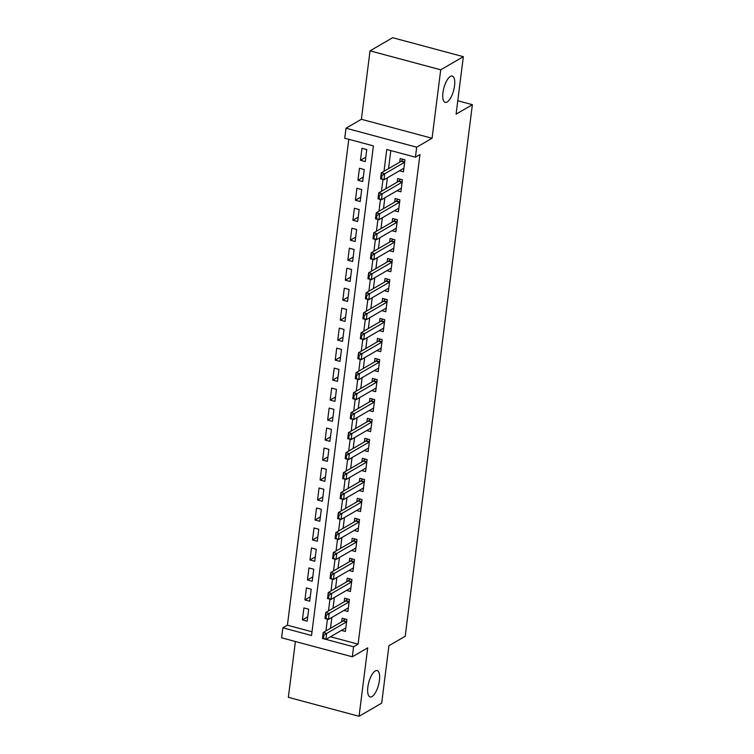 <?xml version="1.0" encoding="UTF-8"?>
<svg xmlns="http://www.w3.org/2000/svg" width="754" height="754" viewBox="0 0 754 754"><rect width="100%" height="100%" fill="white"/><g stroke="black" fill="none" stroke-linecap="round" stroke-linejoin="round"><path stroke-width="1.13" d="M447.131 102.016A13.629 5.042 -75 0 1 445.218 102.384A13.629 5.042 -75 0 1 443.333 90.273A13.629 5.042 -75 0 1 450.364 76.437A13.629 5.042 -75 0 1 452.287 76.069A13.629 5.042 -75 0 1 454.162 88.18A13.629 5.042 -75 0 1 447.131 102.016M372.033 696.545A13.629 5.042 -75 0 1 370.11 696.913A13.629 5.042 -75 0 1 368.225 684.802A13.629 5.042 -75 0 1 375.256 670.966A13.629 5.042 -75 0 1 377.179 670.589A13.629 5.042 -75 0 1 379.055 682.709A13.629 5.042 -75 0 1 372.033 696.545M330.488 636.753L358.093 644.17L353.569 646.791L352.307 656.791L281.619 637.809L282.882 627.818L311.543 635.509L373.39 145.899L344.738 138.208L346.001 128.208L416.689 147.19L415.426 157.181L386.764 149.49L384.012 171.281M361.383 119.283L432.07 138.265L440.722 69.811L463.342 56.682L392.655 37.7L370.035 50.838L361.383 119.283L346.001 128.208M295.408 641.513L288.358 697.318L359.045 716.3L367.698 647.856L352.307 656.791M348.791 139.292L287.406 625.189L282.882 627.818M440.722 69.811L370.035 50.838M463.342 56.682L456.085 114.137L472.381 104.674L405.228 636.253L388.932 645.707L381.675 703.162L359.045 716.3M399.507 170.762L403.447 171.818L404.964 159.829L400.186 158.547L399.733 162.157M396.981 190.743L400.921 191.808L402.438 179.82L397.66 178.528L397.207 182.148M394.455 210.734L398.395 211.789L399.912 199.801L395.134 198.519L394.681 202.129M391.939 230.715L395.878 231.77L397.386 219.782L392.617 218.5L392.155 222.11M389.413 250.696L393.352 251.761L394.86 239.772L390.091 238.481L389.63 242.1M386.887 270.686L390.826 271.742L392.344 259.753L387.565 258.471L387.104 262.081M384.361 290.667L388.301 291.723L389.818 279.734L385.04 278.452L384.587 282.062M381.835 310.648L385.775 311.713L387.292 299.724L382.514 298.433L382.061 302.043M379.309 330.638L383.249 331.694L384.766 319.705L379.988 318.424L379.535 322.033M376.783 350.619L380.723 351.675L382.24 339.686L377.462 338.405L377.009 342.014M374.257 370.6L378.206 371.665L379.714 359.667L374.945 358.386L374.484 361.995M371.741 390.591L375.68 391.646L377.188 379.658L372.419 378.376L371.958 381.986M369.215 410.572L373.155 411.627L374.672 399.639L369.894 398.357L369.432 401.967M366.689 430.553L370.629 431.618L372.146 419.62L367.368 418.338L366.915 421.948M364.163 450.543L368.103 451.599L369.62 439.61L364.842 438.328L364.389 441.938M361.637 470.524L365.577 471.58L367.094 459.591L362.316 458.309L361.863 461.919M359.111 490.505L363.051 491.57L364.568 479.572L359.79 478.29L359.338 481.9M356.585 510.496L360.535 511.551L362.043 499.563L357.273 498.281L356.812 501.891M354.069 530.477L358.009 531.532L359.517 519.544L354.748 518.262L354.286 521.872M351.543 550.458L355.483 551.523L357 539.525L352.222 538.243L351.76 541.853M349.017 570.448L352.957 571.504L354.474 559.515L349.696 558.233L349.243 561.843M346.491 590.429L350.431 591.485L351.948 579.496L347.17 578.214L346.717 581.824M343.965 610.41L347.905 611.475L349.422 599.477L344.644 598.195L344.192 601.805M307.726 616.819L302.401 619.911L303.909 607.922L308.688 609.204L307.17 621.192L302.401 619.911M310.252 596.838L304.918 599.93L306.435 587.941L311.214 589.223L309.696 601.211L304.918 599.93M312.778 576.848L307.443 579.949L308.961 567.951L313.739 569.242L312.222 581.23L307.443 579.949M315.304 556.867L309.969 559.958L311.487 547.969L316.265 549.251L314.748 561.24L309.969 559.958M317.82 536.886L312.495 539.977L314.013 527.989L318.782 529.27L317.274 541.259L312.495 539.977M320.346 516.895L315.021 519.996L316.539 508.007L321.308 509.289L319.8 521.278L315.021 519.996M322.872 496.914L317.547 500.006L319.055 488.017L323.834 489.299L322.316 501.287L317.547 500.006M325.398 476.933L320.073 480.025L321.581 468.036L326.359 469.318L324.842 481.306L320.073 480.025M327.924 456.943L322.589 460.044L324.107 448.055L328.885 449.337L327.368 461.325L322.589 460.044M330.45 436.962L325.115 440.053L326.633 428.065L331.411 429.346L329.894 441.335L325.115 440.053M332.976 416.981L327.641 420.072L329.159 408.084L333.937 409.365L332.42 421.354L327.641 420.072M335.492 396.99L330.167 400.091L331.685 388.103L336.454 389.384L334.946 401.373L330.167 400.091M338.018 377.009L332.693 380.101L334.211 368.112L338.98 369.394L337.472 381.383L332.693 380.101M340.544 357.028L335.219 360.12L336.727 348.131L341.505 349.413L339.988 361.402L335.219 360.12M343.07 337.047L337.745 340.139L339.253 328.15L344.031 329.432L342.514 341.421L337.745 340.139M345.596 317.057L340.261 320.148L341.779 308.16L346.557 309.442L345.04 321.43L340.261 320.148M348.122 297.076L342.787 300.167L344.305 288.179L349.083 289.461L347.566 301.449L342.787 300.167M350.648 277.095L345.313 280.186L346.831 268.198L351.609 269.48L350.092 281.468L345.313 280.186M353.164 257.105L347.839 260.196L349.356 248.207L354.126 249.489L352.618 261.487L347.839 260.196M355.69 237.124L350.365 240.215L351.882 228.226L356.651 229.508L355.143 241.497L350.365 240.215M358.216 217.143L352.891 220.234L354.399 208.245L359.177 209.527L357.66 221.516L352.891 220.234M360.742 197.152L355.417 200.244L356.925 188.255L361.703 189.537L360.186 201.535L355.417 200.244M363.268 177.171L357.933 180.263L359.451 168.274L364.229 169.556L362.712 181.544L357.933 180.263M287.406 625.189L312.015 631.795M365.238 161.563L366.755 149.575L361.977 148.293L360.459 160.282L365.238 161.563M358.093 644.17L419.95 154.561L415.426 157.181M390.826 150.583L388.536 168.66M387.386 177.803L386.01 188.641M384.86 197.784L383.494 208.622M382.335 217.774L380.968 228.603M379.809 237.755L378.442 248.594M377.283 257.736L375.916 268.575M374.757 277.726L373.39 288.556M372.24 297.707L370.864 308.546M369.714 317.688L368.338 328.527M367.189 337.679L365.822 348.508M364.663 357.66L363.296 368.499M362.137 377.641L360.77 388.48M359.611 397.631L358.244 408.461M357.085 417.612L355.718 428.451M354.568 437.593L353.192 448.432M352.043 457.574L350.667 468.413M349.517 477.565L348.15 488.404M346.991 497.546L345.624 508.385M344.465 517.527L343.098 528.365M341.939 537.517L340.572 548.356M339.413 557.498L338.046 568.337M336.897 577.479L335.521 588.318M334.371 597.47L332.995 608.308M331.845 617.451L330.478 628.289M341.439 630.401L345.379 631.456L346.897 619.468L342.118 618.186L341.666 621.796M472.381 104.674L457.782 100.753M432.07 138.265L416.689 147.19M325.964 639.383L353.569 646.791M382.975 179.518L381.486 191.271M380.45 199.499L378.96 211.252M377.924 219.48L376.444 231.233M375.398 239.47L373.918 251.223M372.872 259.451L371.392 271.204M370.355 279.432L368.866 291.185M367.829 299.423L366.34 311.176M365.304 319.404L363.814 331.157M362.778 339.385L361.289 351.138M360.252 359.375L358.772 371.128M357.726 379.356L356.246 391.109M355.2 399.337L353.72 411.09M352.683 419.328L351.194 431.071M350.158 439.309L348.668 451.062M347.632 459.29L346.143 471.043M345.106 479.28L343.617 491.024M342.58 499.261L341.1 511.014M340.054 519.242L338.574 530.995M337.528 539.233L336.048 550.976M335.012 559.214L333.522 570.966M332.486 579.195L330.997 590.947M329.96 599.185L328.471 610.929M327.434 619.166L325.945 630.919M365.794 157.19L360.459 160.282M345.841 627.846A2.13 0.792 105 0 0 345.813 627.856L325.907 639.42L322.467 638.497L323.221 632.502L343.136 620.938A2.13 0.792 105 0 0 343.419 620.683L344.908 618.93M323.287 635.066L322.91 638.063L323.485 638.214L323.862 635.217L323.287 635.066L323.221 632.502L326.661 633.426L346.576 621.861A2.13 0.792 105 0 0 346.595 621.852M323.862 635.217L326.661 633.426L325.907 639.42L323.485 638.214M348.367 607.865A2.13 0.792 105 0 0 348.339 607.875L328.433 619.43L324.993 618.506L325.747 612.512L345.662 600.957A2.13 0.792 105 0 0 345.945 600.702L347.434 598.949M325.813 615.085L325.436 618.082L326.011 618.233L326.388 615.236L325.813 615.085L325.747 612.512L329.187 613.436L349.102 601.88A2.13 0.792 105 0 0 349.121 601.862L345.662 600.957M326.388 615.236L329.187 613.436L328.433 619.43L326.011 618.233M350.883 587.875A2.13 0.792 105 0 0 350.864 587.894L330.959 599.449L327.519 598.525L328.273 592.531L348.188 580.976A2.13 0.792 105 0 0 348.471 580.721L349.96 578.959M328.339 595.094L327.962 598.092L328.537 598.252L328.914 595.255L328.339 595.094L328.273 592.531L331.713 593.455L351.628 581.89A2.13 0.792 105 0 0 351.647 581.881L348.188 580.976M328.914 595.255L331.713 593.455L330.959 599.449L328.537 598.252M353.409 567.894A2.13 0.792 105 0 0 353.39 567.903L333.475 579.468L330.045 578.544L330.799 572.55L350.714 560.985A2.13 0.792 105 0 0 350.996 560.731L352.486 558.978M330.865 575.114L330.488 578.111L331.063 578.261L331.44 575.264L330.865 575.114L330.799 572.55L334.239 573.474L354.144 561.909A2.13 0.792 105 0 0 354.173 561.9M331.44 575.264L334.239 573.474L333.475 579.468L331.063 578.261M355.935 547.913A2.13 0.792 105 0 0 355.916 547.922L336.001 559.477L332.561 558.554L333.325 552.559L353.23 541.004A2.13 0.792 105 0 0 353.522 540.75L355.011 538.997M333.391 555.133L333.014 558.13L333.588 558.28L333.965 555.283L333.391 555.133L333.325 552.559L336.765 553.483L356.67 541.928A2.13 0.792 105 0 0 356.699 541.909M333.965 555.283L336.765 553.483L336.001 559.477L333.588 558.28M358.461 527.923A2.13 0.792 105 0 0 358.442 527.941L338.527 539.496L335.087 538.573L335.85 532.578L355.756 521.023A2.13 0.792 105 0 0 356.048 520.769L357.537 519.016M335.916 535.142L335.539 538.139L336.105 538.299L336.491 535.302L335.916 535.142L335.85 532.578L339.291 533.502L359.196 521.947A2.13 0.792 105 0 0 359.215 521.928M336.491 535.302L339.291 533.502L338.527 539.496L336.105 538.299M360.987 507.942A2.13 0.792 105 0 0 360.968 507.951L341.053 519.515L337.613 518.592L338.376 512.597L358.282 501.033A2.13 0.792 105 0 0 358.565 500.779L360.054 499.025M338.442 515.161L338.056 518.158L338.631 518.309L339.008 515.312L338.442 515.161L338.376 512.597L341.807 513.521L361.722 501.957A2.13 0.792 105 0 0 361.741 501.947M339.008 515.312L341.807 513.521L341.053 519.515L338.631 518.309M363.513 487.961A2.13 0.792 105 0 0 363.485 487.97L343.579 499.525L340.139 498.601L340.893 492.607L360.808 481.052A2.13 0.792 105 0 0 361.091 480.798L362.58 479.044M340.959 495.18L340.582 498.177L341.157 498.328L341.534 495.331L340.959 495.18L340.893 492.607L344.333 493.531L364.248 481.976A2.13 0.792 105 0 0 364.267 481.957M341.534 495.331L344.333 493.531L343.579 499.525L341.157 498.328M366.039 467.97A2.13 0.792 105 0 0 366.01 467.989L346.105 479.544L342.665 478.62L343.419 472.626L363.334 461.071A2.13 0.792 105 0 0 363.617 460.817L365.106 459.063M343.485 475.19L343.108 478.187L343.683 478.347L344.06 475.35L343.485 475.19L343.419 472.626L346.859 473.55L366.774 461.995A2.13 0.792 105 0 0 366.793 461.976M344.06 475.35L346.859 473.55L346.105 479.544L343.683 478.347M368.565 447.989A2.13 0.792 105 0 0 368.536 447.999L348.631 459.563L345.191 458.639L345.945 452.645L365.86 441.081A2.13 0.792 105 0 0 366.142 440.826L367.632 439.073M346.011 455.209L345.634 458.206L346.209 458.357L346.586 455.359L346.011 455.209L345.945 452.645L349.385 453.569L369.3 442.004A2.13 0.792 105 0 0 369.319 441.995L365.86 441.081M346.586 455.359L349.385 453.569L348.631 459.563L346.209 458.357M371.081 428.008A2.13 0.792 105 0 0 371.062 428.018L351.147 439.573L347.717 438.649L348.471 432.655L368.386 421.1A2.13 0.792 105 0 0 368.668 420.845L370.157 419.092M348.536 435.228L348.159 438.225L348.734 438.376L349.111 435.378L348.536 435.228L348.471 432.655L351.911 433.578L371.816 422.023A2.13 0.792 105 0 0 371.845 422.004M349.111 435.378L351.911 433.578L351.147 439.573L348.734 438.376M373.607 408.018A2.13 0.792 105 0 0 373.588 408.037L353.673 419.592L350.233 418.668L350.996 412.674L370.902 401.119A2.13 0.792 105 0 0 371.194 400.864L372.683 399.111M351.062 415.237L350.685 418.234L351.26 418.395L351.637 415.397L351.062 415.237L350.996 412.674L354.437 413.597L374.342 402.042A2.13 0.792 105 0 0 374.37 402.023L370.902 401.119M351.637 415.397L354.437 413.597L353.673 419.592L351.26 418.395M376.133 388.037A2.13 0.792 105 0 0 376.114 388.046L356.199 399.611L352.759 398.687L353.522 392.693L373.428 381.128A2.13 0.792 105 0 0 373.72 380.874L375.209 379.121M353.588 395.256L353.211 398.253L353.777 398.404L354.163 395.407L353.588 395.256L353.522 392.693L356.962 393.616L376.868 382.052A2.13 0.792 105 0 0 376.887 382.042M354.163 395.407L356.962 393.616L356.199 399.611L353.777 398.404M378.659 368.056A2.13 0.792 105 0 0 378.64 368.065L358.725 379.62L355.285 378.697L356.048 372.702L375.954 361.147A2.13 0.792 105 0 0 376.237 360.893L377.726 359.14M356.114 375.275L355.728 378.272L356.303 378.423L356.68 375.426L356.114 375.275L356.048 372.702L359.479 373.626L379.394 362.071A2.13 0.792 105 0 0 379.413 362.052L375.954 361.147M356.68 375.426L359.479 373.626L358.725 379.62L356.303 378.423M381.185 348.065A2.13 0.792 105 0 0 381.156 348.084L361.251 359.639L357.811 358.716L358.565 352.721L378.48 341.166A2.13 0.792 105 0 0 378.762 340.912L380.252 339.159M358.64 355.285L358.254 358.282L358.829 358.442L359.206 355.445L358.64 355.285L358.565 352.721L362.005 353.645L381.92 342.09A2.13 0.792 105 0 0 381.939 342.071M359.206 355.445L362.005 353.645L361.251 359.639L358.829 358.442M383.711 328.084A2.13 0.792 105 0 0 383.682 328.094L363.777 339.658L360.337 338.734L361.091 332.74L381.006 321.176A2.13 0.792 105 0 0 381.288 320.921L382.778 319.168M361.157 335.304L360.78 338.301L361.354 338.452L361.732 335.455L361.157 335.304L361.091 332.74L364.531 333.664L384.446 322.099A2.13 0.792 105 0 0 384.465 322.09L381.006 321.176M361.732 335.455L364.531 333.664L363.777 339.658L361.354 338.452M386.237 308.103A2.13 0.792 105 0 0 386.208 308.113L366.303 319.668L362.863 318.744L363.617 312.75L383.532 301.195A2.13 0.792 105 0 0 383.814 300.94L385.303 299.187M363.682 315.323L363.305 318.32L363.88 318.471L364.257 315.474L363.682 315.323L363.617 312.75L367.057 313.673L386.972 302.118A2.13 0.792 105 0 0 386.99 302.1L383.532 301.195M364.257 315.474L367.057 313.673L366.303 319.668L363.88 318.471M388.753 288.113A2.13 0.792 105 0 0 388.734 288.132L368.819 299.687L365.388 298.763L366.142 292.769L386.057 281.214A2.13 0.792 105 0 0 386.34 280.959L387.829 279.206M366.208 295.332L365.831 298.33L366.406 298.49L366.783 295.493L366.208 295.332L366.142 292.769L369.583 293.692L389.488 282.137A2.13 0.792 105 0 0 389.516 282.119M366.783 295.493L369.583 293.692L368.819 299.687L366.406 298.49M391.279 268.132A2.13 0.792 105 0 0 391.26 268.141L371.345 279.706L367.905 278.782L368.668 272.788L388.574 261.223A2.13 0.792 105 0 0 388.866 260.969L390.355 259.216M368.734 275.351L368.357 278.349L368.932 278.499L369.309 275.502L368.734 275.351L368.668 272.788L372.108 273.711L392.014 262.147A2.13 0.792 105 0 0 392.042 262.138L388.574 261.223M369.309 275.502L372.108 273.711L371.345 279.706L368.932 278.499M393.805 248.151A2.13 0.792 105 0 0 393.786 248.16L373.871 259.715L370.431 258.792L371.194 252.797L391.1 241.242A2.13 0.792 105 0 0 391.392 240.988L392.881 239.235M371.26 255.37L370.883 258.368L371.449 258.518L371.835 255.521L371.26 255.37L371.194 252.797L374.634 253.721L394.54 242.166A2.13 0.792 105 0 0 394.559 242.157M371.835 255.521L374.634 253.721L373.871 259.715L371.449 258.518M396.331 228.16A2.13 0.792 105 0 0 396.312 228.179L376.397 239.734L372.957 238.811L373.72 232.816L393.626 221.261A2.13 0.792 105 0 0 393.908 221.007L395.398 219.254M373.786 235.38L373.4 238.377L373.975 238.537L374.352 235.54L373.786 235.38L373.72 232.816L377.151 233.74L397.066 222.185A2.13 0.792 105 0 0 397.085 222.166M374.352 235.54L377.151 233.74L376.397 239.734L373.975 238.537M398.857 208.179A2.13 0.792 105 0 0 398.828 208.189L378.923 219.753L375.483 218.83L376.237 212.835L396.152 201.271A2.13 0.792 105 0 0 396.434 201.016L397.923 199.263M376.312 215.399L375.926 218.396L376.5 218.547L376.877 215.55L376.312 215.399L376.237 212.835L379.677 213.759L399.592 202.195A2.13 0.792 105 0 0 399.611 202.185M376.877 215.55L379.677 213.759L378.923 219.753L376.5 218.547M401.382 188.198A2.13 0.792 105 0 0 401.354 188.208L381.449 199.763L378.008 198.839L378.762 192.845L398.678 181.29A2.13 0.792 105 0 0 398.96 181.035L400.449 179.282M378.828 195.418L378.451 198.415L379.026 198.566L379.403 195.569L378.828 195.418L378.762 192.845L382.203 193.769L402.118 182.214A2.13 0.792 105 0 0 402.136 182.204M379.403 195.569L382.203 193.769L381.449 199.763L379.026 198.566M403.908 168.208A2.13 0.792 105 0 0 403.88 168.227L383.974 179.782L380.534 178.858L381.288 172.864L401.203 161.309A2.13 0.792 105 0 0 401.486 161.054L402.975 159.301M381.354 175.428L380.977 178.425L381.552 178.585L381.929 175.588L381.354 175.428L381.288 172.864L384.728 173.788L404.644 162.233A2.13 0.792 105 0 0 404.662 162.214M381.929 175.588L384.728 173.788L383.974 179.782L381.552 178.585M346.633 621.55L343.419 620.683M346.576 621.861L343.136 620.938M349.159 601.569L345.945 600.702M351.684 581.579L348.471 580.721M354.21 561.598L350.996 560.731M354.144 561.909L350.714 560.985M356.736 541.617L353.522 540.75M356.67 541.928L353.23 541.004M359.253 521.627L356.048 520.769M359.196 521.947L355.756 521.023M361.779 501.646L358.565 500.779M361.722 501.957L358.282 501.033M364.305 481.665L361.091 480.798M364.248 481.976L360.808 481.052M366.83 461.674L363.617 460.817M366.774 461.995L363.334 461.071M369.356 441.693L366.142 440.826M371.882 421.712L368.668 420.845M371.816 422.023L368.386 421.1M374.408 401.722L371.194 400.864M376.925 381.741L373.72 380.874M376.868 382.052L373.428 381.128M379.451 361.76L376.237 360.893M381.976 341.769L378.762 340.912M381.92 342.09L378.48 341.166M384.502 321.788L381.288 320.921M387.028 301.807L383.814 300.94M389.554 281.817L386.34 280.959M389.488 282.137L386.057 281.214M392.08 261.836L388.866 260.969M394.606 241.855L391.392 240.988M394.54 242.166L391.1 241.242M397.122 221.864L393.908 221.007M397.066 222.185L393.626 221.261M399.648 201.883L396.434 201.016M399.592 202.195L396.152 201.271M402.174 181.903L398.96 181.035M402.118 182.214L398.678 181.29M404.7 161.912L401.486 161.054M404.644 162.233L401.203 161.309"/></g></svg>

